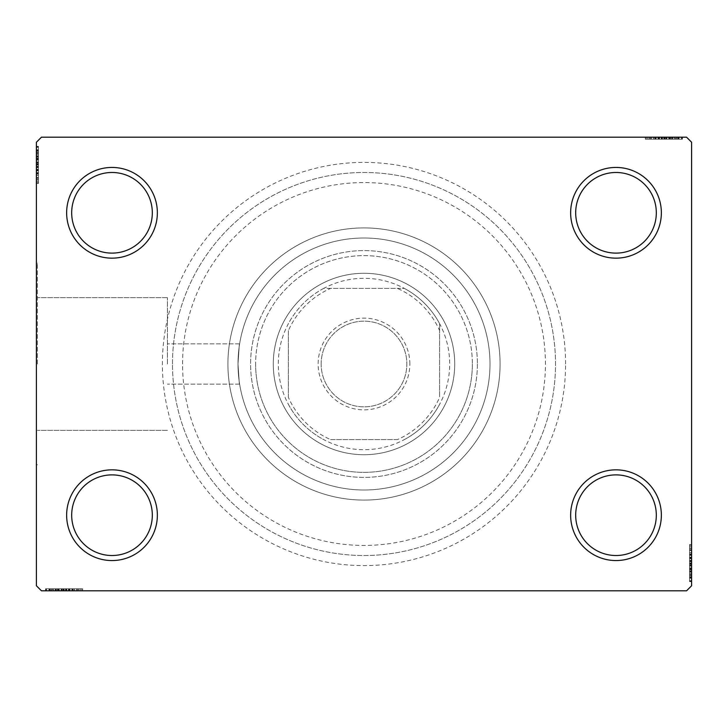 <?xml version="1.0" encoding="UTF-8"?>
<svg xmlns="http://www.w3.org/2000/svg" width="728" height="728" viewBox="0 0 728 728"><rect width="100%" height="100%" fill="white"/><g stroke="black" fill="none" stroke-linecap="round" stroke-linejoin="round"><path stroke-width="0.55" stroke-dasharray="3.64 2.73" d="M565.601 364A201.601 201.601 0 0 0 364 162.399A201.601 201.601 0 0 0 162.399 364A201.601 201.601 0 0 0 364 565.601A201.601 201.601 0 0 0 565.601 364M172.481 364A191.519 191.519 0 0 1 364 172.481A191.519 191.519 0 0 1 555.519 364A191.519 191.519 0 0 1 364 555.519A191.519 191.519 0 0 1 172.481 364A191.519 191.519 0 0 1 364 172.481A191.519 191.519 0 0 1 555.519 364A191.519 191.519 0 0 1 364 555.519A191.519 191.519 0 0 1 172.481 364A191.519 191.519 0 0 0 364 555.519A191.519 191.519 0 0 0 555.519 364A191.519 191.519 0 0 0 364 172.481A191.519 191.519 0 0 0 172.481 364A191.519 191.519 0 0 0 364 555.519A191.519 191.519 0 0 0 555.519 364A191.519 191.519 0 0 0 364 172.481A191.519 191.519 0 0 0 172.481 364M656.319 515.197A40.322 40.322 0 0 1 615.997 555.519A40.322 40.322 0 0 1 575.684 515.197A40.322 40.322 0 0 1 615.997 474.884A40.322 40.322 0 0 1 656.319 515.197A40.322 40.322 0 0 1 615.997 555.519A40.322 40.322 0 0 1 575.684 515.197A40.322 40.322 0 0 1 615.997 474.884A40.322 40.322 0 0 1 656.319 515.197A40.322 40.322 0 0 1 615.997 555.519A40.322 40.322 0 0 1 575.684 515.197A40.322 40.322 0 0 1 615.997 474.884A40.322 40.322 0 0 1 656.319 515.197M656.319 212.804A40.322 40.322 0 0 1 615.997 253.117A40.322 40.322 0 0 1 575.684 212.804A40.322 40.322 0 0 1 615.997 172.481A40.322 40.322 0 0 1 656.319 212.804A40.322 40.322 0 0 1 615.997 253.117A40.322 40.322 0 0 1 575.684 212.804A40.322 40.322 0 0 1 615.997 172.481A40.322 40.322 0 0 1 656.319 212.804A40.322 40.322 0 0 1 615.997 253.117A40.322 40.322 0 0 1 575.684 212.804A40.322 40.322 0 0 1 615.997 172.481A40.322 40.322 0 0 1 656.319 212.804M152.316 212.804A40.322 40.322 0 0 1 112.003 253.117A40.322 40.322 0 0 1 71.681 212.804A40.322 40.322 0 0 1 112.003 172.481A40.322 40.322 0 0 1 152.316 212.804A40.322 40.322 0 0 1 112.003 253.117A40.322 40.322 0 0 1 71.681 212.804A40.322 40.322 0 0 1 112.003 172.481A40.322 40.322 0 0 1 152.316 212.804A40.322 40.322 0 0 1 112.003 253.117A40.322 40.322 0 0 1 71.681 212.804A40.322 40.322 0 0 1 112.003 172.481A40.322 40.322 0 0 1 152.316 212.804M152.316 515.197A40.322 40.322 0 0 1 112.003 555.519A40.322 40.322 0 0 1 71.681 515.197A40.322 40.322 0 0 1 112.003 474.884A40.322 40.322 0 0 1 152.316 515.197A40.322 40.322 0 0 1 112.003 555.519A40.322 40.322 0 0 1 71.681 515.197A40.322 40.322 0 0 1 112.003 474.884A40.322 40.322 0 0 1 152.316 515.197A40.322 40.322 0 0 1 112.003 555.519A40.322 40.322 0 0 1 71.681 515.197A40.322 40.322 0 0 1 112.003 474.884A40.322 40.322 0 0 1 152.316 515.197M157.357 515.197A45.364 45.364 0 0 0 112.003 469.842A45.364 45.364 0 0 0 66.639 515.197A45.364 45.364 0 0 0 112.003 560.56A45.364 45.364 0 0 0 157.357 515.197M661.361 515.197A45.364 45.364 0 0 0 615.997 469.842A45.364 45.364 0 0 0 570.643 515.197A45.364 45.364 0 0 0 615.997 560.56A45.364 45.364 0 0 0 661.361 515.197M661.361 212.804A45.364 45.364 0 0 0 615.997 167.44A45.364 45.364 0 0 0 570.643 212.804A45.364 45.364 0 0 0 615.997 258.158A45.364 45.364 0 0 0 661.361 212.804M157.357 212.804A45.364 45.364 0 0 0 112.003 167.44A45.364 45.364 0 0 0 66.639 212.804A45.364 45.364 0 0 0 112.003 258.158A45.364 45.364 0 0 0 157.357 212.804M167.44 364L167.44 297.67L167.44 364M238.001 364C239.758 337.992 239.758 337.992 238.001 364C239.758 337.992 239.758 337.992 238.001 364C239.758 337.992 239.758 337.992 238.001 364C239.758 337.992 239.758 337.992 238.001 364A125.999 125.999 0 0 1 364 238.001A125.999 125.999 0 0 1 489.999 364A125.999 125.999 0 0 1 364 489.999A125.999 125.999 0 0 1 238.001 364A125.999 125.999 0 0 1 364 238.001A125.999 125.999 0 0 1 489.999 364A125.999 125.999 0 0 1 364 489.999A125.999 125.999 0 0 1 238.001 364C239.758 390.008 239.758 390.008 238.001 364C239.758 390.008 239.758 390.008 238.001 364C239.758 390.008 239.758 390.008 238.001 364C239.758 390.008 239.758 390.008 238.001 364A125.999 125.999 0 0 1 364 238.001A125.999 125.999 0 0 1 489.999 364A125.999 125.999 0 0 1 364 489.999A125.999 125.999 0 0 1 238.001 364A125.999 125.999 0 0 1 364 238.001A125.999 125.999 0 0 1 489.999 364A125.999 125.999 0 0 1 364 489.999A125.999 125.999 0 0 1 238.001 364M37.41 364L37.41 263.199L37.41 364M36.4 364L36.4 263.199L36.4 364M227.919 364A136.081 136.081 0 0 1 364 227.919A136.081 136.081 0 0 1 500.081 364A136.081 136.081 0 0 1 364 500.081A136.081 136.081 0 0 1 227.919 364A136.081 136.081 0 0 1 364 227.919A136.081 136.081 0 0 1 500.081 364A136.081 136.081 0 0 1 364 500.081A136.081 136.081 0 0 1 227.919 364A136.081 136.081 0 0 0 364 500.081A136.081 136.081 0 0 0 500.081 364A136.081 136.081 0 0 0 364 227.919A136.081 136.081 0 0 0 227.919 364A136.081 136.081 0 0 0 364 500.081A136.081 136.081 0 0 0 500.081 364A136.081 136.081 0 0 0 364 227.919A136.081 136.081 0 0 0 227.919 364M659.559 137.201L681.972 137.201L659.559 137.201L659.559 139.212L655.282 139.212L655.273 137.201L681.972 137.201L646.236 137.201L681.517 137.201L646.236 137.201L681.517 137.201L646.236 137.201L681.517 137.201L646.236 137.201L681.517 137.201L655.273 137.201L655.282 139.212L681.517 139.212L681.517 137.201L646.236 137.201L682.427 137.201L646.236 137.201L681.517 137.201L646.236 137.201L681.517 137.201L681.517 139.212L670.215 139.212L670.215 137.201L670.215 139.212L681.517 139.212L681.517 137.201L681.517 139.212L646.236 139.212L646.236 137.201L646.236 139.212L682.427 139.212L682.427 137.201L645.336 137.201L682.427 137.201L645.336 137.201L682.427 137.201L645.336 137.201L682.427 137.201L682.427 139.212L678.35 139.212L678.35 137.201M686.559 137.201L41.441 137.201L36.4 142.242L36.4 585.758L41.441 590.799L686.559 590.799L691.6 585.758L691.6 142.242L686.559 137.201M672.554 139.212L646.236 139.212L681.972 139.212L676.094 139.212L679.033 139.212L679.033 137.201L676.094 137.201L681.972 137.201L676.094 137.201L681.972 137.201L676.094 137.201L681.972 137.201L679.033 137.201L679.033 139.212L676.094 139.212L676.094 137.201L676.094 139.212L678.805 139.212L678.805 137.201L648.957 137.201L678.805 137.201L648.957 137.201L678.805 137.201L658.449 137.201L678.805 137.201L678.805 139.212L646.236 139.212L646.236 137.201L646.236 139.212L681.517 139.212L681.517 137.201L681.517 139.212L646.236 139.212L646.236 137.201L646.236 139.212L672.554 139.212L672.554 137.201M689.58 552.77L689.58 581.626L689.58 545.436L689.58 580.716L689.58 554.936L689.58 558.731L691.6 558.758L691.6 554.49L691.6 581.172L691.6 554.49L691.6 580.716L691.6 554.936L691.6 558.731L689.58 558.731L689.58 554.49L691.6 554.49L691.6 581.172L691.6 554.49L689.58 554.49L689.58 558.158L691.6 558.139L691.6 544.535L691.6 581.626L691.6 545.436L691.6 581.626L691.6 558.139L689.58 558.158L689.58 552.77L691.6 552.77M691.6 580.716L691.6 545.436L691.6 580.716L691.6 545.436L691.6 580.716L689.58 580.716L691.6 580.716M689.58 573.91L689.58 548.157L689.58 581.626L689.58 563.235L691.6 563.235L691.6 544.535L691.6 581.626L691.6 544.535L691.6 581.626L691.6 563.235L689.58 563.235L689.58 544.535L691.6 544.535L689.58 544.535L689.58 563.062L691.6 563.062L691.6 578.005L691.6 548.157L691.6 578.005L691.6 563.062L689.58 563.062L689.58 581.626L691.6 581.626L689.58 581.626L689.58 573.91L691.6 573.91M689.58 572.026L689.58 549.058L689.58 581.172L689.58 575.293L689.58 578.232L691.6 578.232L691.6 575.293L691.6 581.172L691.6 575.293L691.6 581.172L691.6 575.293L691.6 581.172L691.6 578.232L689.58 578.232L689.58 575.293L691.6 575.293L689.58 575.293L689.58 578.005L691.6 578.005L691.6 557.648L691.6 578.005L689.58 578.005L689.58 572.026L691.6 572.026M68.441 590.799L46.028 590.799L68.441 590.799L68.441 588.788L72.718 588.788L72.727 590.799L46.028 590.799L81.763 590.799L46.483 590.799L81.763 590.799L46.483 590.799L81.763 590.799L46.483 590.799L81.763 590.799L46.483 590.799L72.727 590.799L72.718 588.788L46.483 588.788L46.483 590.799L81.763 590.799L45.573 590.799L81.763 590.799L46.483 590.799L81.763 590.799L46.483 590.799L46.483 588.788L57.785 588.788L57.785 590.799L57.785 588.788L46.483 588.788L46.483 590.799L46.483 588.788L81.763 588.788L81.763 590.799L81.763 588.788L45.573 588.788L45.573 590.799L82.664 590.799L45.573 590.799L82.664 590.799L45.573 590.799L82.664 590.799L45.573 590.799L45.573 588.788L49.65 588.788L49.65 590.799M55.446 588.788L81.763 588.788L46.028 588.788L51.906 588.788L48.967 588.788L48.967 590.799L46.028 590.799L51.906 590.799L46.028 590.799L51.906 590.799L46.028 590.799L48.967 590.799L48.967 588.788L51.906 588.788L51.906 590.799L51.906 588.788L49.195 588.788L49.195 590.799L79.043 590.799L49.195 590.799L79.043 590.799L49.195 590.799L69.551 590.799L49.195 590.799L49.195 588.788L81.763 588.788L81.763 590.799L81.763 588.788L46.483 588.788L46.483 590.799L46.483 588.788L81.763 588.788L81.763 590.799L81.763 588.788L55.446 588.788L55.446 590.799M38.42 175.23L38.42 146.374L38.42 182.564L38.42 147.284L38.42 173.064L38.42 169.269L36.4 169.242L36.4 173.51L36.4 146.828L36.4 173.51L36.4 147.284L36.4 173.064L36.4 169.269L38.42 169.269L38.42 173.51L36.4 173.51L36.4 146.828L36.4 173.51L38.42 173.51L38.42 169.842L36.4 169.861L36.4 183.465L36.4 146.374L36.4 182.564L36.4 146.374L36.4 169.861L38.42 169.842L38.42 175.23L36.4 175.23M36.4 147.284L36.4 182.564L36.4 147.284L36.4 182.564L36.4 147.284L38.42 147.284L36.4 147.284M38.42 154.09L38.42 179.843L38.42 146.374L38.42 164.765L36.4 164.765L36.4 183.465L36.4 146.374L36.4 183.465L36.4 146.374L36.4 164.765L38.42 164.765L38.42 183.465L36.4 183.465L38.42 183.465L38.42 164.938L36.4 164.938L36.4 149.995L36.4 179.843L36.4 149.995L36.4 164.938L38.42 164.938L38.42 146.374L36.4 146.374L38.42 146.374L38.42 154.09L36.4 154.09M38.42 155.974L38.42 178.942L38.42 146.828L38.42 152.707L38.42 149.768L36.4 149.768L36.4 152.707L36.4 146.828L36.4 152.707L36.4 146.828L36.4 152.707L36.4 146.828L36.4 149.768L38.42 149.768L38.42 152.707L36.4 152.707L38.42 152.707L38.42 149.995L36.4 149.995L36.4 170.352L36.4 149.995L38.42 149.995L38.42 155.974L36.4 155.974M38.42 182.564L36.4 182.564L38.42 182.564M38.42 150.45L36.4 150.45M38.42 153.162L36.4 153.162M38.42 150.505L36.4 150.505M38.42 158.586L36.4 158.586L38.42 158.586M38.42 162.208L38.42 174.047L38.42 162.208L36.4 162.208L36.4 174.047L36.4 162.208L36.4 174.047L36.4 162.208L38.42 162.208L38.42 174.047L36.4 174.047L38.42 174.047L38.42 162.208L36.4 162.208L38.42 162.208M38.42 156.247L36.4 156.247M38.42 173.528L36.4 173.528M38.42 155.874L36.4 155.874M38.42 159.432L36.4 159.432M38.42 177.496L36.4 177.496M38.42 175.321L36.4 175.321M38.42 183.465L38.42 164.938L38.42 179.843L36.4 179.843L38.42 179.843L38.42 149.995L36.4 149.995L38.42 149.995L38.42 164.938L36.4 164.938L38.42 164.938L38.42 146.374L36.4 146.374L38.42 146.374L38.42 183.465L36.4 183.465M38.42 175.375L36.4 175.375M38.42 170.825L36.4 170.825M38.42 167.313L36.4 167.313M38.42 155.919L36.4 155.919L38.42 155.947M38.42 155.792L36.4 155.792M38.42 154.145L38.42 173.51L38.42 164.792L36.4 164.783L38.42 164.783L38.42 149.995L36.4 149.995L38.42 149.995L38.42 154.145L36.4 154.145M38.42 173.819L36.4 173.819M38.42 166.312L36.4 166.312M38.42 157.293L36.4 157.293L36.4 164.018L36.4 150.896L36.4 157.293L38.42 157.293L38.42 164.018L38.42 157.293M38.42 178.942L36.4 178.942L36.4 150.896L36.4 178.942L38.42 178.942L38.42 150.896L36.4 150.896L38.42 150.896L38.42 164.483L36.4 164.473L38.42 164.483L38.42 178.942L36.4 178.942L38.42 178.942M38.42 173.755L36.4 173.755M38.42 167.631L36.4 167.631M38.42 164.018L36.4 164.018L38.42 164.018M38.42 163.6L36.4 163.6M38.42 179.843L36.4 179.843M38.42 181.29L36.4 181.29M38.42 150.896L36.4 150.896M38.42 177.951L36.4 177.951M38.42 151.797L36.4 151.797M38.42 170.352L36.4 170.352L38.42 170.352L38.42 149.995L38.42 170.352L36.4 170.352M38.42 166.876L36.4 166.876M38.42 164.537L36.4 164.537M38.42 158.258L36.4 158.258M38.42 154.272L36.4 154.272M38.42 146.828L38.42 152.707L38.42 146.828L36.4 146.828L38.42 146.828L38.42 149.768L38.42 146.828L36.4 146.828L38.42 146.828L38.42 149.768L36.4 149.768L38.42 149.768L38.42 152.707L36.4 152.707L38.42 152.707L38.42 146.828L38.42 160.096L36.4 160.096L38.42 160.096L38.42 146.828L36.4 146.828M38.42 150.323L36.4 150.323M38.42 156.602L36.4 156.602M38.42 159.259L36.4 159.259M38.42 162.781L36.4 162.781M38.42 166.748L36.4 166.748M38.42 173.064L36.4 173.064L38.42 173.064M38.42 172.627L36.4 172.627M38.42 169.888L36.4 169.888M38.42 164.792L36.4 164.792M38.42 173.51L38.42 169.269L38.42 173.51L36.4 173.51M38.42 169.269L38.42 160.096L38.42 169.242L36.4 169.269M38.42 160.078L36.4 160.078L38.42 160.078M38.42 149.768L36.4 149.768L38.42 149.768M49.65 588.788L52.361 588.788L52.361 590.799M52.361 588.788L49.704 588.788L49.704 590.799M49.704 588.788L55.173 588.788L55.173 590.799M61.407 588.788L73.255 588.788L61.407 588.788L61.407 590.799L73.255 590.799L61.407 590.799L73.255 590.799L61.407 590.799L61.407 588.788L73.255 588.788L73.255 590.799L73.255 588.788L61.407 588.788L61.407 590.799L61.407 588.788M55 588.788L81.763 588.788L46.483 588.788L81.763 588.788L81.763 590.799L81.763 588.788L81.763 590.799L81.763 588.788L55 588.788L55 590.799M73.018 588.788L46.483 588.788L46.483 590.799L46.483 588.788L46.483 590.799L46.483 588.788L46.483 590.799L46.483 588.788L81.763 588.788L81.763 590.799L81.763 588.788L81.763 590.799L81.763 588.788L73.018 588.788L73.018 590.799M55.173 588.788L82.664 588.788L45.573 588.788L53.29 588.788L53.29 590.799M53.29 588.788L55.073 588.788L55.073 590.799M55.073 588.788L64.137 588.788L64.137 590.799L64.137 588.788L45.573 588.788L45.573 590.799L45.573 588.788L63.964 588.788L63.964 590.799L63.982 588.788L82.664 588.788L82.664 590.799L82.664 588.788L64.137 588.788L79.043 588.788L79.043 590.799L79.043 588.788L49.195 588.788L49.195 590.799L49.195 588.788L64.137 588.788L64.137 590.799L64.137 588.788L45.573 588.788L63.964 588.788L63.964 590.799L63.982 588.788L82.664 588.788L82.664 590.799M58.631 588.788L58.631 590.799M53.344 588.788L72.718 588.788L69.087 588.788L69.06 590.799L69.551 588.788L69.551 590.799L69.551 588.788L49.195 588.788L49.195 590.799L49.195 588.788L53.344 588.788L53.344 590.799M74.429 588.788L74.429 590.799M76.695 588.788L76.695 590.799M74.52 588.788L74.52 590.799M74.584 588.788L74.584 590.799M70.025 588.788L70.025 590.799M66.512 588.788L66.512 590.799M82.664 588.788L55.146 588.788L55.128 590.799L55.146 588.788L46.483 588.788L46.483 590.799L46.483 588.788L81.763 588.788L81.763 590.799L81.763 588.788L80.49 588.788L80.49 590.799M65.511 588.788L65.511 590.799M56.493 588.788L56.493 590.799L63.218 590.799L50.096 590.799L56.493 590.799L56.493 588.788L63.218 588.788L56.493 588.788M78.142 588.788L78.142 590.799L50.096 590.799L78.142 590.799L78.142 588.788L50.096 588.788L50.096 590.799L50.096 588.788L78.142 588.788L78.142 590.799L78.142 588.788M72.955 588.788L72.955 590.799M66.83 588.788L66.83 590.799M63.218 588.788L63.218 590.799L63.218 588.788M62.799 588.788L62.799 590.799M79.043 588.788L79.043 590.799M80.49 588.788L63.673 588.788L63.673 590.799M63.673 588.788L46.483 588.788L46.483 590.799L46.483 588.788L57.785 588.788L57.785 590.799L57.785 588.788L46.483 588.788L46.483 590.799L46.483 588.788L81.763 588.788L81.763 590.799L81.763 588.788L46.483 588.788L46.483 590.799L46.483 588.788L72.263 588.788L72.263 590.799L72.263 588.788L68.468 588.788L68.468 590.799L68.468 588.788L72.718 588.788L72.718 590.799L72.718 588.788L59.296 588.788L59.296 590.799L59.296 588.788L46.028 588.788L46.028 590.799L46.028 588.788L48.967 588.788L46.028 588.788L46.028 590.799L46.028 588.788L48.967 588.788L48.967 590.799L48.967 588.788L51.906 588.788L51.906 590.799L51.906 588.788L46.028 588.788L68.441 588.788M50.096 588.788L50.096 590.799M77.15 588.788L77.15 590.799M63.682 588.788L63.682 590.799M50.996 588.788L50.996 590.799M69.042 588.788L69.042 590.799M66.075 588.788L66.075 590.799M63.736 588.788L63.736 590.799M57.467 588.788L57.467 590.799M53.481 588.788L53.481 590.799M49.522 588.788L49.522 590.799M55.801 588.788L55.801 590.799M58.458 588.788L58.458 590.799M61.98 588.788L61.98 590.799M65.948 588.788L65.948 590.799M71.826 588.788L71.826 590.799M63.991 588.788L63.991 590.799M49.195 588.788L59.277 588.788L49.195 588.788M69.551 588.788L59.277 588.788L69.551 588.788L69.551 590.799M59.277 588.788L59.277 590.799L59.277 588.788M46.028 588.788L48.967 588.788L48.967 590.799L48.967 588.788L51.906 588.788L46.028 588.788L46.028 590.799M689.58 545.436L691.6 545.436L689.58 545.436M689.58 577.55L691.6 577.55M689.58 574.838L691.6 574.838M689.58 577.495L691.6 577.495M689.58 569.414L691.6 569.414L689.58 569.414M689.58 565.793L689.58 553.953L689.58 565.793L691.6 565.793L691.6 553.953L691.6 565.793L691.6 553.953L691.6 565.793L689.58 565.793L689.58 553.953L691.6 553.953L689.58 553.953L689.58 565.793L691.6 565.793L689.58 565.793M689.58 571.753L691.6 571.753M689.58 554.472L691.6 554.472M689.58 572.126L691.6 572.126M689.58 568.568L691.6 568.568M689.58 550.505L691.6 550.505M689.58 552.679L691.6 552.679M689.58 544.535L689.58 563.062L689.58 548.157L691.6 548.157L689.58 548.157L689.58 578.005L691.6 578.005L689.58 578.005L689.58 563.062L691.6 563.062L689.58 563.062L689.58 581.626L691.6 581.626L689.58 581.626L689.58 544.535L691.6 544.535M689.58 552.625L691.6 552.625M689.58 557.175L691.6 557.175M689.58 560.687L691.6 560.687M689.58 572.081L691.6 572.081L689.58 572.053M689.58 572.208L691.6 572.208M689.58 573.855L689.58 554.49L689.58 563.208L691.6 563.217L689.58 563.217L689.58 578.005L691.6 578.005L689.58 578.005L689.58 573.855L691.6 573.855M689.58 554.181L691.6 554.181M689.58 561.688L691.6 561.688M689.58 570.707L691.6 570.707L691.6 563.982L691.6 577.104L691.6 570.707L689.58 570.707L689.58 563.982L689.58 570.707M689.58 549.058L691.6 549.058L691.6 577.104L691.6 549.058L689.58 549.058L689.58 577.104L691.6 577.104L689.58 577.104L689.58 563.518L691.6 563.527L689.58 563.518L689.58 549.058L691.6 549.058L689.58 549.058M689.58 554.245L691.6 554.245M689.58 560.369L691.6 560.369M689.58 563.982L691.6 563.982L689.58 563.982M689.58 564.4L691.6 564.4M689.58 548.157L691.6 548.157M689.58 546.71L691.6 546.71M689.58 577.104L691.6 577.104M689.58 550.05L691.6 550.05M689.58 576.203L691.6 576.203M689.58 557.648L691.6 557.648L689.58 557.648L689.58 578.005L689.58 557.648L691.6 557.648M689.58 561.124L691.6 561.124M689.58 563.463L691.6 563.463M689.58 569.742L691.6 569.742M689.58 573.728L691.6 573.728M689.58 581.172L689.58 575.293L689.58 581.172L691.6 581.172L689.58 581.172L689.58 578.232L689.58 581.172L691.6 581.172L689.58 581.172L689.58 578.232L691.6 578.232L689.58 578.232L689.58 575.293L691.6 575.293L689.58 575.293L689.58 581.172L689.58 567.904L691.6 567.904L689.58 567.904L689.58 581.172L691.6 581.172M689.58 577.677L691.6 577.677M689.58 571.398L691.6 571.398M689.58 568.741L691.6 568.741M689.58 565.219L691.6 565.219M689.58 561.252L691.6 561.252M689.58 554.936L691.6 554.936L689.58 554.936M689.58 555.373L691.6 555.373M689.58 558.112L691.6 558.112M689.58 563.208L691.6 563.208M689.58 554.49L689.58 558.731L689.58 554.49L691.6 554.49M689.58 558.731L689.58 567.904L689.58 558.758L691.6 558.731M689.58 567.922L691.6 567.922L689.58 567.922M689.58 578.232L691.6 578.232L689.58 578.232M678.35 139.212L675.639 139.212L675.639 137.201M675.639 139.212L678.296 139.212L678.296 137.201M678.296 139.212L672.827 139.212L672.827 137.201M666.593 139.212L654.745 139.212L666.593 139.212L666.593 137.201L654.745 137.201L666.593 137.201L654.745 137.201L666.593 137.201L666.593 139.212L654.745 139.212L654.745 137.201L654.745 139.212L666.593 139.212L666.593 137.201L666.593 139.212M673 139.212L646.236 139.212L681.517 139.212L646.236 139.212L646.236 137.201L646.236 139.212L646.236 137.201L646.236 139.212L673 139.212L673 137.201M654.982 139.212L681.517 139.212L681.517 137.201L681.517 139.212L681.517 137.201L681.517 139.212L681.517 137.201L681.517 139.212L646.236 139.212L646.236 137.201L646.236 139.212L646.236 137.201L646.236 139.212L654.982 139.212L654.982 137.201M672.827 139.212L645.336 139.212L682.427 139.212L674.71 139.212L674.71 137.201M674.71 139.212L672.927 139.212L672.927 137.201M672.927 139.212L663.863 139.212L663.863 137.201L663.863 139.212L682.427 139.212L682.427 137.201L682.427 139.212L664.036 139.212L664.036 137.201L664.018 139.212L645.336 139.212L645.336 137.201L645.336 139.212L663.863 139.212L648.957 139.212L648.957 137.201L648.957 139.212L678.805 139.212L678.805 137.201L678.805 139.212L663.863 139.212L663.863 137.201L663.863 139.212L682.427 139.212L664.036 139.212L664.036 137.201L664.018 139.212L645.336 139.212L645.336 137.201M669.369 139.212L669.369 137.201M674.656 139.212L655.282 139.212L658.913 139.212L658.94 137.201L658.449 139.212L658.449 137.201L658.449 139.212L678.805 139.212L678.805 137.201L678.805 139.212L674.656 139.212L674.656 137.201M653.571 139.212L653.571 137.201M651.305 139.212L651.305 137.201M653.48 139.212L653.48 137.201M653.416 139.212L653.416 137.201M657.976 139.212L657.976 137.201M661.488 139.212L661.488 137.201M645.336 139.212L672.854 139.212L672.872 137.201L672.854 139.212L681.517 139.212L681.517 137.201L681.517 139.212L646.236 139.212L646.236 137.201L646.236 139.212L647.51 139.212L647.51 137.201M662.489 139.212L662.489 137.201M671.507 139.212L671.507 137.201L664.782 137.201L677.905 137.201L671.507 137.201L671.507 139.212L664.782 139.212L671.507 139.212M649.858 139.212L649.858 137.201L677.905 137.201L649.858 137.201L649.858 139.212L677.905 139.212L677.905 137.201L677.905 139.212L649.858 139.212L649.858 137.201L649.858 139.212M655.045 139.212L655.045 137.201M661.17 139.212L661.17 137.201M664.782 139.212L664.782 137.201L664.782 139.212M665.201 139.212L665.201 137.201M648.957 139.212L648.957 137.201M647.51 139.212L664.327 139.212L664.327 137.201M664.327 139.212L681.517 139.212L681.517 137.201L681.517 139.212L670.215 139.212L670.215 137.201L670.215 139.212L681.517 139.212L681.517 137.201L681.517 139.212L646.236 139.212L646.236 137.201L646.236 139.212L681.517 139.212L681.517 137.201L681.517 139.212L655.737 139.212L655.737 137.201L655.737 139.212L659.532 139.212L659.532 137.201L659.532 139.212L655.282 139.212L655.282 137.201L655.282 139.212L668.704 139.212L668.704 137.201L668.704 139.212L681.972 139.212L681.972 137.201L681.972 139.212L679.033 139.212L681.972 139.212L681.972 137.201L681.972 139.212L679.033 139.212L679.033 137.201L679.033 139.212L676.094 139.212L676.094 137.201L676.094 139.212L681.972 139.212L659.559 139.212M677.905 139.212L677.905 137.201M650.85 139.212L650.85 137.201M664.318 139.212L664.318 137.201M677.004 139.212L677.004 137.201M658.958 139.212L658.958 137.201M661.925 139.212L661.925 137.201M664.264 139.212L664.264 137.201M670.534 139.212L670.534 137.201M674.519 139.212L674.519 137.201M678.478 139.212L678.478 137.201M672.199 139.212L672.199 137.201M669.542 139.212L669.542 137.201M666.02 139.212L666.02 137.201M662.052 139.212L662.052 137.201M656.174 139.212L656.174 137.201M664.009 139.212L664.009 137.201M678.805 139.212L668.723 139.212L678.805 139.212M658.449 139.212L668.723 139.212L658.449 139.212L658.449 137.201M668.723 139.212L668.723 137.201L668.723 139.212M681.972 139.212L679.033 139.212L679.033 137.201L679.033 139.212L676.094 139.212L681.972 139.212L681.972 137.201M182.564 364A181.436 181.436 0 0 1 364 182.564A181.436 181.436 0 0 1 545.436 364A181.436 181.436 0 0 1 364 545.436A181.436 181.436 0 0 1 182.564 364M454.718 364A90.718 90.718 0 0 1 364 454.718A90.718 90.718 0 0 1 273.282 364A90.718 90.718 0 0 1 364 273.282A90.718 90.718 0 0 1 454.718 364A90.718 90.718 0 0 1 364 454.718A90.718 90.718 0 0 1 273.282 364A90.718 90.718 0 0 1 364 273.282A90.718 90.718 0 0 1 454.718 364A90.718 90.718 0 0 1 364 454.718A90.718 90.718 0 0 1 273.282 364A90.718 90.718 0 0 0 364 454.718A90.718 90.718 0 0 0 454.718 364A90.718 90.718 0 0 0 364 273.282A90.718 90.718 0 0 0 273.282 364A90.718 90.718 0 0 1 364 273.282A90.718 90.718 0 0 1 454.718 364M472.363 364A108.363 108.363 0 0 1 364 472.363A108.363 108.363 0 0 1 255.637 364A108.363 108.363 0 0 0 364 472.363A108.363 108.363 0 0 0 472.363 364A108.363 108.363 0 0 0 364 255.637A108.363 108.363 0 0 0 255.637 364A108.363 108.363 0 0 1 364 255.637A108.363 108.363 0 0 1 472.363 364M477.404 364A113.404 113.404 0 0 1 364 477.404A113.404 113.404 0 0 1 250.596 364A113.404 113.404 0 0 1 364 250.596A113.404 113.404 0 0 1 477.404 364A113.404 113.404 0 0 1 364 477.404A113.404 113.404 0 0 1 250.596 364A113.404 113.404 0 0 1 364 250.596A113.404 113.404 0 0 1 477.404 364M409.864 364A45.864 45.864 0 0 0 364 318.136A45.864 45.864 0 0 0 318.136 364A45.864 45.864 0 0 0 364 409.864A45.864 45.864 0 0 0 409.864 364M321.157 364A42.843 42.843 0 0 1 364 321.157A42.843 42.843 0 0 1 406.843 364A42.843 42.843 0 0 1 364 406.843A42.843 42.843 0 0 1 321.157 364A42.843 42.843 0 0 1 364 321.157A42.843 42.843 0 0 1 406.843 364A42.843 42.843 0 0 1 364 406.843A42.843 42.843 0 0 1 321.157 364M439.603 330.585L439.603 323.678A85.677 85.677 0 0 1 323.678 439.603A85.677 85.677 0 0 1 323.678 288.397L404.322 288.397A85.677 85.677 0 0 1 439.603 323.678L439.603 397.415A82.655 82.655 0 0 1 397.415 439.603L330.585 439.603A82.655 82.655 0 0 1 288.397 397.415L288.397 330.585A82.655 82.655 0 0 1 330.585 288.397L397.415 288.397A82.655 82.655 0 0 1 439.603 330.585L439.603 397.415M330.585 288.397L323.678 288.397A85.677 85.677 0 0 1 404.322 288.397L397.415 288.397M288.397 397.415L288.397 330.585M397.415 439.603L330.585 439.603M288.397 404.322A85.677 85.677 0 0 0 323.678 439.603M439.603 323.678A85.677 85.677 0 0 0 404.322 288.397M323.678 288.397A85.677 85.677 0 0 0 288.397 323.678M404.322 439.603A85.677 85.677 0 0 0 439.603 404.322M38.42 159.086L36.4 159.086M38.42 158.74L36.4 158.74M38.42 165.065L36.4 165.065M38.42 161.88L36.4 161.88M58.285 588.788L58.285 590.799M57.94 588.788L57.94 590.799M64.264 588.788L64.264 590.799M61.079 588.788L61.079 590.799M689.58 568.914L691.6 568.914M689.58 569.26L691.6 569.26M689.58 562.935L691.6 562.935M689.58 566.12L691.6 566.12M669.715 139.212L669.715 137.201M670.06 139.212L670.06 137.201M663.736 139.212L663.736 137.201M666.921 139.212L666.921 137.201M239.621 343.844L167.44 343.844L239.621 343.844M167.44 297.67L37.41 297.67L167.44 297.67M37.41 263.199L36.4 263.199L37.41 263.199M37.41 464.801L36.4 464.801L37.41 464.801M167.44 430.33L37.41 430.33L167.44 430.33M239.621 384.156L167.44 384.156L239.621 384.156"/><path stroke-width="1.09" d="M570.643 515.197A45.364 45.364 0 0 0 615.997 560.56A45.364 45.364 0 0 0 661.361 515.197A45.364 45.364 0 0 0 615.997 469.842A45.364 45.364 0 0 0 570.643 515.197M656.319 515.197A40.322 40.322 0 0 1 615.997 555.519A40.322 40.322 0 0 1 575.684 515.197A40.322 40.322 0 0 1 615.997 474.884A40.322 40.322 0 0 1 656.319 515.197M570.643 212.804A45.364 45.364 0 0 0 615.997 258.158A45.364 45.364 0 0 0 661.361 212.804A45.364 45.364 0 0 0 615.997 167.44A45.364 45.364 0 0 0 570.643 212.804M656.319 212.804A40.322 40.322 0 0 1 615.997 253.117A40.322 40.322 0 0 1 575.684 212.804A40.322 40.322 0 0 1 615.997 172.481A40.322 40.322 0 0 1 656.319 212.804M66.639 212.804A45.364 45.364 0 0 0 112.003 258.158A45.364 45.364 0 0 0 157.357 212.804A45.364 45.364 0 0 0 112.003 167.44A45.364 45.364 0 0 0 66.639 212.804M152.316 212.804A40.322 40.322 0 0 1 112.003 253.117A40.322 40.322 0 0 1 71.681 212.804A40.322 40.322 0 0 1 112.003 172.481A40.322 40.322 0 0 1 152.316 212.804M66.639 515.197A45.364 45.364 0 0 0 112.003 560.56A45.364 45.364 0 0 0 157.357 515.197A45.364 45.364 0 0 0 112.003 469.842A45.364 45.364 0 0 0 66.639 515.197M152.316 515.197A40.322 40.322 0 0 1 112.003 555.519A40.322 40.322 0 0 1 71.681 515.197A40.322 40.322 0 0 1 112.003 474.884A40.322 40.322 0 0 1 152.316 515.197M686.559 137.201L41.441 137.201L36.4 142.242L36.4 585.758L41.441 590.799L686.559 590.799L691.6 585.758L691.6 142.242L686.559 137.201"/></g></svg>
